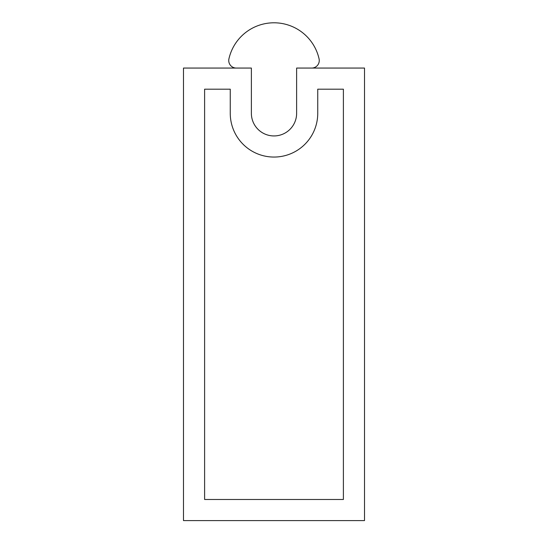 <?xml version="1.0" encoding="UTF-8"?>
<svg xmlns="http://www.w3.org/2000/svg" width="548" height="548" viewBox="0 0 548 548"><rect width="100%" height="100%" fill="white"/><g stroke="black" fill="none" stroke-linecap="round" stroke-linejoin="round"><path stroke-width="0.41" stroke-dasharray="2.74 2.06" d="M230.256 113.313L230.256 89.18L204.609 89.18L204.609 499.481L343.391 499.481L343.391 89.18L317.744 89.18L317.744 113.313A43.744 43.744 0 0 1 274 157.057A43.744 43.744 0 0 1 230.256 113.313M251.374 113.313A22.626 22.626 0 0 0 274 135.938A22.626 22.626 0 0 0 296.626 113.313L296.626 68.062L364.509 68.062L364.509 520.6L183.491 520.6L183.491 68.062L251.374 68.062L251.374 113.313A22.626 22.626 0 0 0 274 135.938A22.626 22.626 0 0 0 296.626 113.313L296.626 68.062L311.709 68.062A7.542 7.542 0 0 0 319.073 58.862A46.196 46.196 0 0 0 228.927 58.862A7.542 7.542 0 0 0 236.291 68.062L251.374 68.062L251.374 113.313"/><path stroke-width="0.82" d="M230.256 89.18L230.256 113.313A43.744 43.744 0 0 0 274 157.057A43.744 43.744 0 0 0 317.744 113.313L317.744 89.18L343.391 89.18L343.391 499.481L204.609 499.481L204.609 89.18L230.256 89.18M296.626 113.313A22.626 22.626 0 0 1 274 135.938A22.626 22.626 0 0 1 251.374 113.313L251.374 68.062L183.491 68.062L183.491 520.6L364.509 520.6L364.509 68.062L296.626 68.062L296.626 113.313L296.626 68.062L311.709 68.062A7.542 7.542 0 0 0 319.073 58.862A46.196 46.196 0 0 0 228.927 58.862A7.542 7.542 0 0 0 236.291 68.062L251.374 68.062L251.374 113.313A22.626 22.626 0 0 0 274 135.938A22.626 22.626 0 0 0 296.626 113.313"/></g></svg>
